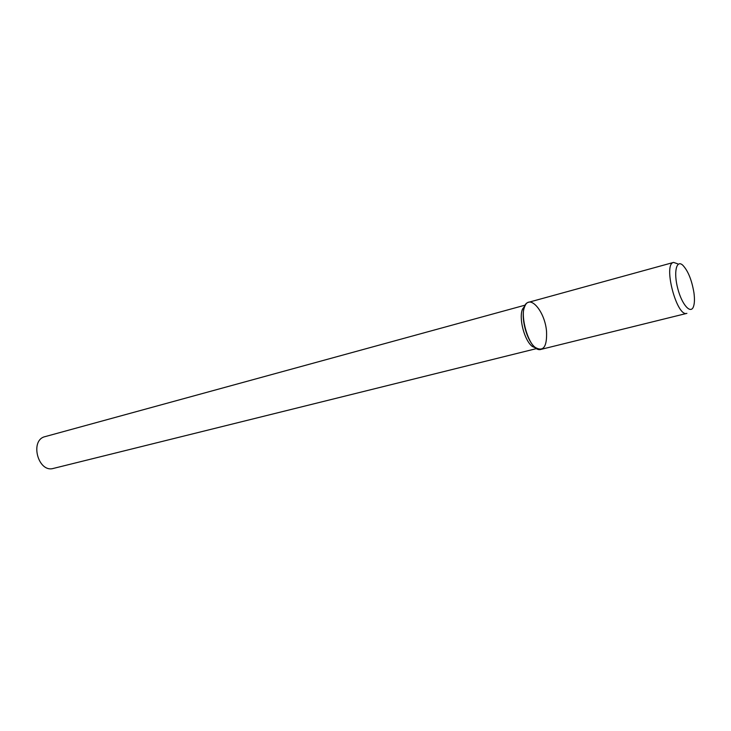 <?xml version="1.0" encoding="UTF-8"?>
<svg xmlns="http://www.w3.org/2000/svg" width="731" height="731" viewBox="0 0 731 731"><rect width="100%" height="100%" fill="white"/><g stroke="black" fill="none" stroke-linecap="round" stroke-linejoin="round"><path stroke-width="1.1" d="M525.452 305.055L45.13 436.617C29.414 440.007 38.058 473.14 53.427 468.407L536.801 348.532M525.333 305.275L522.519 309.103C518.562 318.186 524.374 340.445 532.259 346.43L536.581 348.404M546.541 331.454C545.006 311.178 529.253 293.021 524.584 306.883C520.308 316.706 526.622 340.884 535.147 347.362C543.343 352.132 547.144 346.832 546.541 331.454M673.598 262.411L528.796 302.223C515.702 304.407 528.604 353.859 541.095 349.363L686.893 313.361C676.732 317.4 662.761 263.845 673.598 262.411L677.655 263.818M693.938 292.72C691.745 279.845 687.99 270.634 682.644 265.088C676.349 259.441 673.461 272.398 677.756 288.535C681.895 304.708 690.74 314.613 693.481 306.6C694.596 303.402 694.742 298.769 693.938 292.72M532.259 346.43L535.147 347.362M522.519 309.103L524.584 306.883"/></g></svg>
